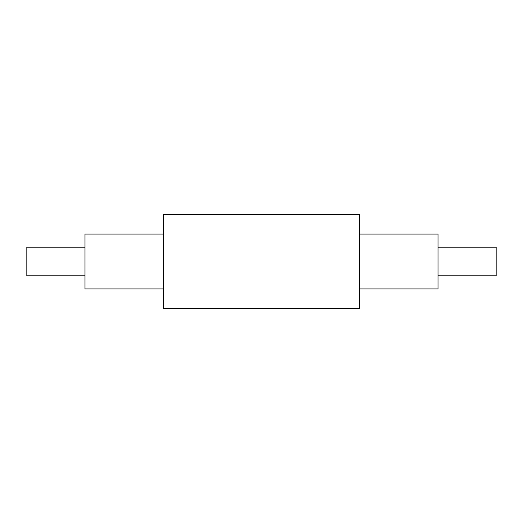 <?xml version="1.0" encoding="UTF-8"?>
<svg xmlns="http://www.w3.org/2000/svg" width="523" height="523" viewBox="0 0 523 523"><rect width="100%" height="100%" fill="white"/><g stroke="black" fill="none" stroke-linecap="round" stroke-linejoin="round"><path stroke-width="0.39" stroke-dasharray="2.62 1.96" d="M438.013 275.216L438.013 247.784L438.013 275.216M359.563 288.944L359.563 234.056L359.563 288.944M163.438 288.944L163.438 234.056L163.438 288.944M84.988 275.216L84.988 247.784L84.988 275.216M26.15 247.784L26.15 275.216M84.988 234.056L84.988 288.944M163.438 214.443L163.438 308.557M359.563 214.443L359.563 308.557M438.013 234.056L438.013 288.944M496.85 247.784L496.85 275.216"/><path stroke-width="0.78" d="M438.013 275.216L496.85 275.216L496.85 247.784L438.013 247.784M359.563 288.944L438.013 288.944L438.013 234.056L359.563 234.056M359.563 308.557L359.563 214.443L163.438 214.443L163.438 308.557L359.563 308.557M163.438 234.056L84.988 234.056L84.988 288.944L163.438 288.944M84.988 247.784L26.15 247.784L26.15 275.216L84.988 275.216"/></g></svg>
